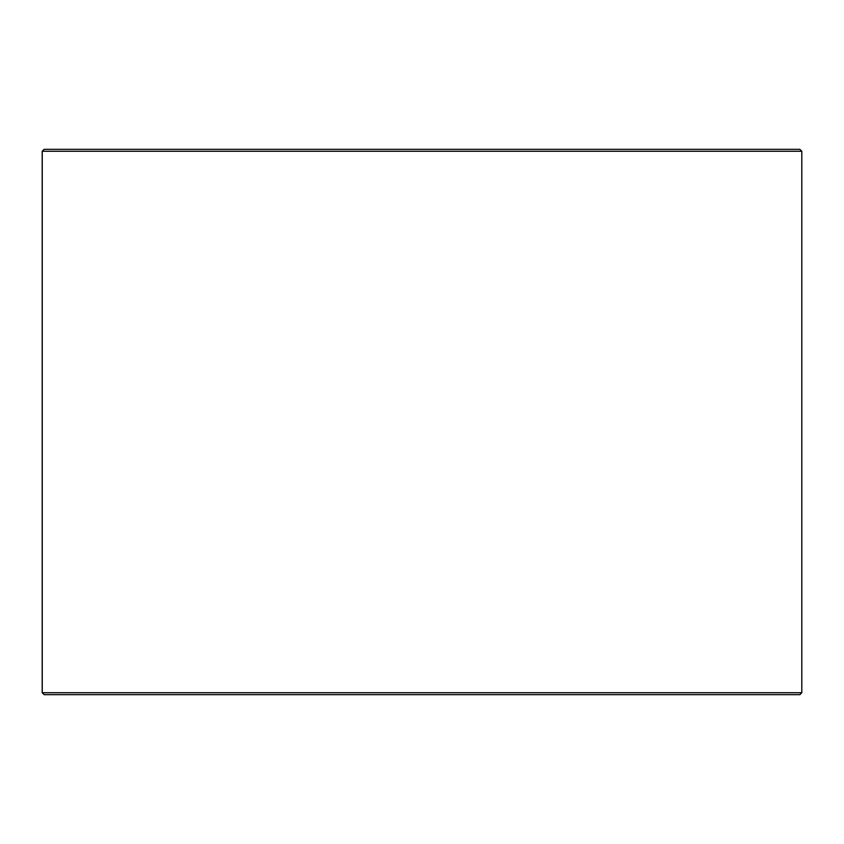 <?xml version="1.0" encoding="UTF-8"?>
<svg xmlns="http://www.w3.org/2000/svg" width="844" height="844" viewBox="0 0 844 844"><rect width="100%" height="100%" fill="white"/><g stroke="black" fill="none" stroke-linecap="round" stroke-linejoin="round"><path stroke-width="1.27" d="M42.253 692.734L44.204 694.675L42.2 692.734L42.2 151.266L44.152 149.325L799.848 149.325L801.8 151.266L42.253 151.266L42.253 692.734L801.8 692.734L801.8 151.266M44.204 149.325L42.253 151.266M44.204 694.675L799.848 694.675L801.8 692.734"/></g></svg>
